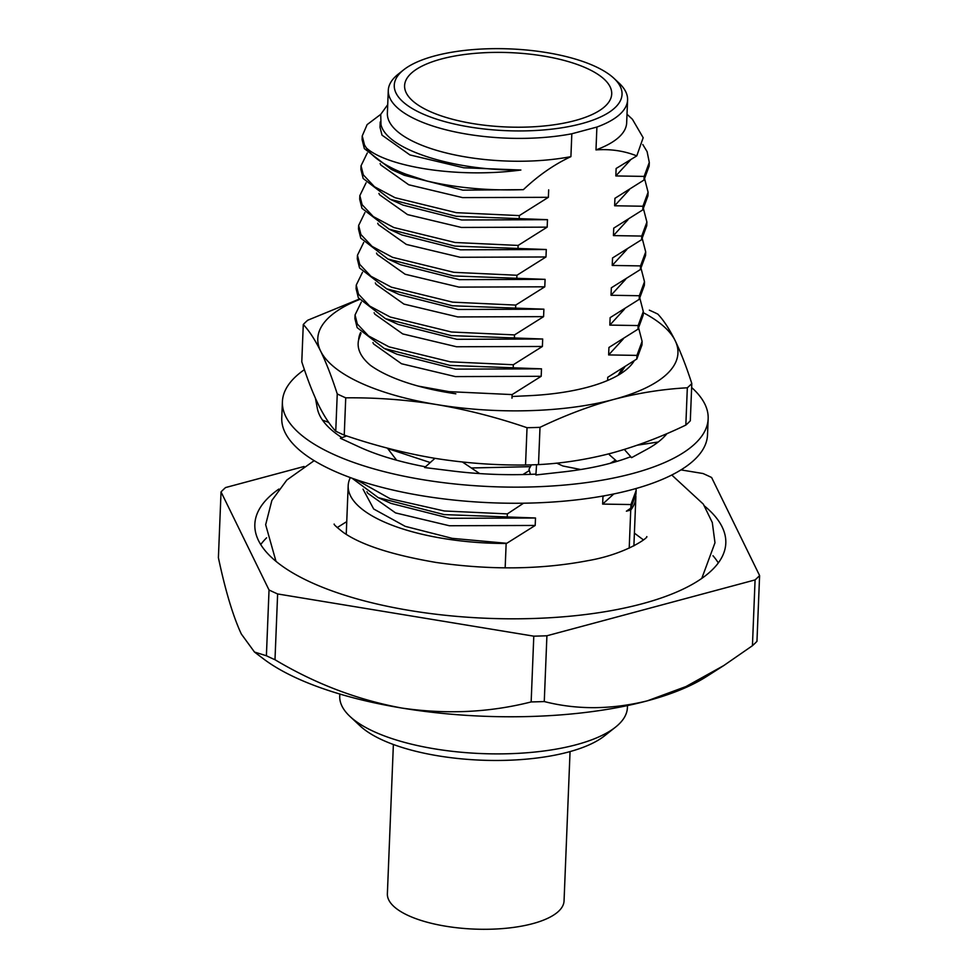 <?xml version="1.0" encoding="UTF-8"?>
<svg xmlns="http://www.w3.org/2000/svg" width="978" height="978" viewBox="0 0 978 978"><rect width="100%" height="100%" fill="white"/><g stroke="black" fill="none" stroke-linecap="round" stroke-linejoin="round"><path stroke-width="1.47" d="M536.58 464.697L535.883 474.966L559.942 472.276A178.497 64.096 2.3 0 0 562.533 471.995A178.497 64.096 2.3 0 0 630.26 456.885L631.617 457.643L645.309 450.173A178.497 64.096 2.3 0 0 646.788 449.379A178.497 64.096 2.3 0 0 666.996 433.596M434.953 458.327L424.648 467.557L449.88 470.675A178.497 64.096 2.3 0 0 452.582 471.017A178.497 64.096 2.3 0 0 535.932 474.11M346.64 435.931L340.393 438.266L357.166 445.992A178.497 64.096 2.3 0 0 358.938 446.824A178.497 64.096 2.3 0 0 425.479 466.812M315.429 398.242L317.202 407.655A178.497 64.096 2.3 0 0 317.385 408.657A178.497 64.096 2.3 0 0 341.994 437.667M304.402 369.66A213.045 76.492 2.3 0 0 282.41 401.689A213.045 76.492 2.3 0 0 404.171 476.237A213.045 76.492 2.3 0 0 632.558 473.548A213.045 76.492 2.3 0 0 708.158 418.792A213.045 76.492 2.3 0 0 691.642 387.52M282.41 401.689L281.762 417.802A213.045 76.492 2.3 0 0 403.523 492.35A213.045 76.492 2.3 0 0 631.91 489.66A213.045 76.492 2.3 0 0 707.51 434.892L708.158 418.792M328.694 422.374L322.52 420.149M395.919 460.027L388.205 457.79M396.151 459.574L387.374 448.12M479.685 473.584L462.435 462.019M531.409 464.868L528.976 469.232L530.443 474.342M580.712 469.526L562.949 466.005L556.678 463.144M609.673 453.633L609.343 454.733L616.922 461.396M624.319 449.452L631.617 457.643M637.265 445.198L658.267 441.995M665.688 434.159L666.299 434.452M634.184 360.821A139.365 50.037 -177.7 0 1 625.627 370.197A139.365 50.037 -177.7 0 1 529.673 395.662L512.056 396.493M455.846 393.804A143.949 51.687 2.3 0 1 370.405 365.307C360.576 356.994 356.664 348.523 358.633 339.879A139.365 50.037 -177.7 0 1 360.601 332.544M619.636 374.354L624.685 367.117M361.053 333.058L358.633 339.879M359.403 299.549A180.221 64.707 2.3 0 0 320.588 351.016A180.221 64.707 2.3 0 0 436.714 404.574A180.221 64.707 2.3 0 0 613.988 399.366A180.221 64.707 2.3 0 0 675.15 340.589A180.221 64.707 2.3 0 0 643.267 312.679M359.146 299.134L307.752 320.222A204.402 73.399 2.3 0 0 303.278 324.513L301.786 361.799C307.214 378.645 312.764 392.948 318.437 404.709C324.097 416.139 329.879 424.965 335.747 431.2L337.251 393.926A204.402 73.399 2.3 0 0 345.735 397.838L344.244 435.124A204.402 73.399 2.3 0 1 335.747 431.2M691.801 383.51L690.309 420.784A204.402 73.399 2.3 0 1 685.835 425.075L687.326 387.801A204.402 73.399 2.3 0 0 691.801 383.51C686.348 366.603 680.798 352.3 675.15 340.589C669.465 329.17 663.695 320.332 657.827 314.097A204.402 73.399 2.3 0 0 649.343 310.173M525.541 465.002L527.032 427.716A204.402 73.399 2.3 0 0 540.003 427.337L538.499 464.611A204.402 73.399 2.3 0 1 525.541 465.002C495.112 465.332 464.782 463.083 434.562 458.266C404.354 453.132 374.244 445.406 344.244 435.124M527.032 427.716C497.032 417.435 466.922 409.709 436.714 404.574C406.493 399.757 376.163 397.508 345.735 397.838M685.835 425.075C661.067 436.983 636.397 446.31 611.837 453.058C587.289 459.489 562.839 463.34 538.499 464.611M687.326 387.801C662.986 389.085 638.536 392.936 613.988 399.366C589.428 406.114 564.771 415.442 540.003 427.337M337.251 393.926C331.799 377.031 326.249 362.728 320.588 351.016C314.916 339.586 309.146 330.76 303.278 324.513M629.294 189.781L614.636 205.771L614.93 198.314L644.001 180.025L644.135 176.407L615.834 175.942L616.128 168.485L636.776 155.893C624.074 150.844 610.48 148.852 595.981 149.903L596.898 127.054L571.824 133.778L570.907 156.639C554.159 164.487 538.316 175.49 523.389 189.646L462.839 190.148L404.232 175.27L391.457 169.512L426.836 180.979A143.949 51.687 -177.7 0 1 366.347 147.935L364.501 145.025L362.239 135.954L367.117 124.622L380.735 114.353M644.001 180.025L649.147 166.04L649.294 162.434L644.135 176.407M362.239 135.954L362.092 139.573L364.354 148.644L391.457 169.512M642.803 144.561L647.094 151.614L649.294 162.421M628.096 219.61L613.438 235.6L613.732 228.143L642.803 209.854L642.937 206.236L614.636 205.771M642.803 209.854L647.949 195.857M548.682 189.854L548.377 197.311L519.318 215.6L456.261 212.666L395.051 197.715L374.464 186.725L363.303 174.854L361.041 165.783L360.894 169.402L363.156 178.473L390.259 199.341L456.115 216.285L547.484 219.683L461.64 219.989L403.034 205.111L390.259 199.341M519.318 215.6L519.171 219.219M361.041 165.783L367.288 152.959M644.685 179.035L648.096 192.238L642.937 206.236M626.898 249.439L612.228 265.429L612.534 257.972L641.605 239.696L641.739 236.065L613.438 235.6M641.605 239.696L646.751 225.698M547.484 219.683L547.179 227.141L518.12 245.429L455.063 242.495L393.853 227.544L373.266 216.554L362.104 204.683L359.843 195.612L359.696 199.231L361.958 208.314L389.061 229.17L454.917 246.114L546.286 249.512L460.442 249.818L401.836 234.94L389.061 229.17M518.12 245.429L517.973 249.048M359.843 195.612L366.09 182.788M643.487 208.864L646.898 222.067L641.739 236.065M625.7 279.268L611.03 295.258L611.336 287.801L640.407 269.525L640.541 265.906L612.228 265.429M640.407 269.525L645.553 255.527M546.286 249.512L545.981 256.969L516.922 275.258L453.865 272.324L392.655 257.373L372.068 246.383L360.906 234.524L358.645 225.441L358.498 229.06L360.76 238.143L387.863 259.011L453.719 275.943L545.088 279.353L459.244 279.647L400.638 264.769L387.863 259.011M516.922 275.258L516.775 278.877M358.645 225.441L364.892 212.629M642.289 238.693L645.7 251.908L640.541 265.906M624.502 309.109L609.832 325.099L610.138 317.642L639.209 299.354L639.343 295.735L611.03 295.258M639.209 299.354L644.355 285.356M357.3 258.889L359.562 267.972L386.665 288.84L452.521 305.784L543.89 309.182L458.046 309.476L399.44 294.598L386.665 288.84M545.088 279.353L544.783 286.811L515.724 305.087L515.577 308.706M515.724 305.087L452.667 302.153L391.457 287.202L370.87 276.212L359.708 264.353L357.447 255.27L363.694 242.458M641.091 268.522L644.502 281.737L639.343 295.735M623.304 338.938L608.634 354.928L608.939 347.471L638.011 329.183L638.145 325.564L609.832 325.099M638.011 329.183L643.157 315.185M356.102 288.718L358.364 297.801L385.466 318.669L451.323 335.613L542.692 339.011L456.848 339.305L398.242 324.427L385.466 318.669M543.89 309.182L543.585 316.64L514.526 334.916L514.379 338.547M514.526 334.916L451.469 331.994L390.259 317.043L369.672 306.041L358.51 294.182L356.249 285.099L362.496 272.287M639.893 298.351L643.304 311.566L638.145 325.564M607.619 380.466L607.741 377.3L636.812 359.012L636.947 355.393L608.634 354.928M636.812 359.012L641.959 345.014M542.692 339.011L542.387 346.469L513.328 364.745L450.271 361.823L389.061 346.872L368.474 335.882L357.312 324.011L355.051 314.928L354.904 318.559L357.166 327.63L384.268 348.498L450.124 365.442L541.494 368.84L455.65 369.134L397.044 354.256L384.268 348.498M513.328 364.745L513.181 368.376M355.051 314.928L361.298 302.116M638.695 328.192L642.106 341.395L636.947 355.393M541.494 368.84L541.189 376.298L512.13 394.586L511.983 398.205M512.13 394.586L449.073 391.652L418.339 386.114M629.209 548.157L630.737 510.039L626.385 511.201L630.81 508.169L630.957 504.55L602.644 504.086L602.949 496.628L604.49 495.76M630.81 508.169L635.969 494.171L636.116 490.565M351.994 478.181L378.278 497.655L444.134 514.599L535.504 517.998L449.66 518.291L391.053 503.413L378.278 497.655M523.572 503.193L507.337 513.902L507.191 517.533M507.337 513.902L444.281 510.981L390.136 498.707L356.212 479.66M636.103 488.499L636.116 490.553L630.957 504.55M610.26 463.291L615.492 460.137M426.836 180.979C456.567 187.959 488.755 190.844 523.389 189.646M548.377 197.311L462.545 197.605L408.731 184.769L380.809 164.976L380.124 163.583M547.179 227.141L461.347 227.446L407.533 214.598L379.611 194.805L378.926 193.424M545.981 256.969L460.149 257.275L406.335 244.427L378.413 224.634L377.728 223.253M544.783 286.811L458.951 287.104L405.136 274.256L377.215 254.476L376.53 253.082M543.585 316.64L457.753 316.933L403.938 304.097L376.017 284.305L375.332 282.911M542.387 346.469L456.555 346.762L402.74 333.926L374.819 314.134L374.134 312.74M541.189 376.298L455.357 376.591L401.542 363.755L373.62 343.963L372.936 342.569M622.106 368.767L618.072 375.295M530.394 466.677L471.31 467.973M430.247 462.545L387.716 448.56M613.805 493.951L602.644 504.086M535.504 517.998L535.198 525.455L449.367 525.748L395.552 512.912L367.63 493.12L366.946 491.726M529.355 470.552L522.851 474.562M535.198 525.455L506.763 543.303L452.227 538.352L405.21 526.347L373.682 508.988L363.009 489.134M636.776 155.893L643.169 137.715L632.436 119.304L627.008 114.23M387.716 104.683L380.723 114.389L380.992 124.646C386.408 149.279 453.364 170.979 520.883 170.025C455.882 178.742 386.102 166.174 366.347 147.935M570.907 156.639A119.744 42.995 -177.7 0 1 448.499 153.509A119.744 42.995 -177.7 0 1 387.374 113.216L388.29 90.355A119.744 42.995 -177.7 0 1 398.168 74.206L403.657 69.841A113.986 40.929 2.3 0 0 421.09 113.155A113.986 40.929 2.3 0 0 592.827 120.147A113.986 40.929 2.3 0 0 613.915 78.289A113.986 40.929 2.3 0 0 509.795 48.9A113.986 40.929 2.3 0 0 403.657 69.841M613.915 78.289L619.037 83.069A119.744 42.995 -177.7 0 1 627.583 99.976L626.666 122.825A119.744 42.995 -177.7 0 1 595.981 149.903M350.344 477.582A143.949 51.687 2.3 0 0 348.18 485.724A143.949 51.687 2.3 0 0 506.152 543.475L505.161 567.876M630.737 510.039A143.949 51.687 2.3 0 0 635.847 497.276A143.949 51.687 2.3 0 0 635.847 495.797M755.077 579.917L752.437 645.7A284.158 102.03 2.3 0 0 756.96 641.348L759.6 575.565A284.158 102.03 -177.7 0 1 755.077 579.917L546.91 635.773A284.158 102.03 -177.7 0 1 533.792 636.165L531.152 701.935A284.158 102.03 2.3 0 0 544.269 701.556L546.91 635.773M680.957 469.892L703.011 473.523A284.158 102.03 -177.7 0 1 711.605 477.496L759.6 575.565M269.036 589.978L266.395 655.761A284.158 102.03 2.3 0 0 274.989 659.734L277.63 593.952A284.158 102.03 -177.7 0 1 269.036 589.978L221.04 491.91A284.158 102.03 -177.7 0 1 225.563 487.557L304.06 466.494M274.989 659.734C315.246 683.769 357.569 699.881 401.97 708.072A249.353 89.536 -177.7 0 1 263.51 658.879L254.488 652.045L241.297 633.964C233.008 616.091 225.38 590.663 218.4 557.692L221.04 491.91M254.488 652.045L266.395 655.761M544.269 701.556C577.008 709.918 611.336 709.686 647.253 700.859A249.353 89.536 -177.7 0 1 401.97 708.072C446.494 714.539 489.55 712.497 531.152 701.935M277.63 593.952L533.792 636.165M723.781 665.553L706.36 676.666A249.353 89.536 -177.7 0 1 647.253 700.859L685.957 686.556L723.781 665.553L752.437 645.7M704.673 506.164A235.661 84.621 -177.7 0 1 725.798 543.193A235.661 84.621 -177.7 0 1 486.922 618.292A235.661 84.621 -177.7 0 1 254.842 524.281A235.661 84.621 -177.7 0 1 278.877 489.061M574.93 120.6A103.644 37.213 2.3 0 0 611.715 93.949A103.644 37.213 2.3 0 0 509.648 52.616A103.644 37.213 2.3 0 0 404.599 85.636A103.644 37.213 2.3 0 0 463.829 121.908A103.644 37.213 2.3 0 0 574.93 120.6M571.824 133.778A119.744 42.995 -177.7 0 1 449.415 130.649A119.744 42.995 -177.7 0 1 388.29 90.355M627.583 99.976A119.744 42.995 -177.7 0 1 596.898 127.054M712.999 555.761A235.661 84.621 -177.7 0 1 718.317 562.925M260.723 544.55A235.661 84.621 -177.7 0 1 266.603 537.827M520.883 170.025L463.743 167.776L409.929 154.94L382.007 135.147L380.014 127.274L380.222 121.969M630.492 159.952L615.834 175.942M506.763 543.303L506.152 543.475M339.818 694.025L339.733 696.153A143.949 51.687 2.3 0 0 350.002 716.471A143.949 51.687 2.3 0 0 481.494 753.573A143.949 51.687 2.3 0 0 615.529 727.131A143.949 51.687 2.3 0 0 627.399 707.705L627.485 705.578M615.529 727.131L604.538 735.847A132.433 47.555 -177.7 0 1 481.225 760.175A132.433 47.555 -177.7 0 1 360.259 726.043L350.002 716.471M570.052 751.593L564.049 900.934A88.411 31.748 -177.7 0 1 474.44 929.1A88.411 31.748 -177.7 0 1 387.374 893.831L393.376 744.49M634.404 533.144L643.426 539.893M646.751 536.604C648.854 537.228 626.116 554.098 588.096 560.626C541.066 569.612 490.394 570.223 436.066 562.448C392.154 554.966 361.224 544.954 343.302 532.411C336.676 527.203 333.632 524.416 334.17 524.049M337.214 527.582L346.75 521.592M671.764 475.015L703.341 504.147L712.302 522.533L714.979 542.766L701.776 578.414M314.17 460.65L286.835 480.027L271.872 500.443L265.661 524.709L275.979 561.311M648.096 192.25L647.949 195.881M646.898 222.092L646.751 225.71M645.7 251.921L645.553 255.539M357.447 255.27L357.3 258.901M644.502 281.75L644.355 285.368M356.249 285.111L356.102 288.73M643.304 311.579L643.157 315.197M642.106 341.408L641.959 345.026M348.18 485.724L346.236 534.343M635.847 497.276L633.891 545.883"/></g></svg>

